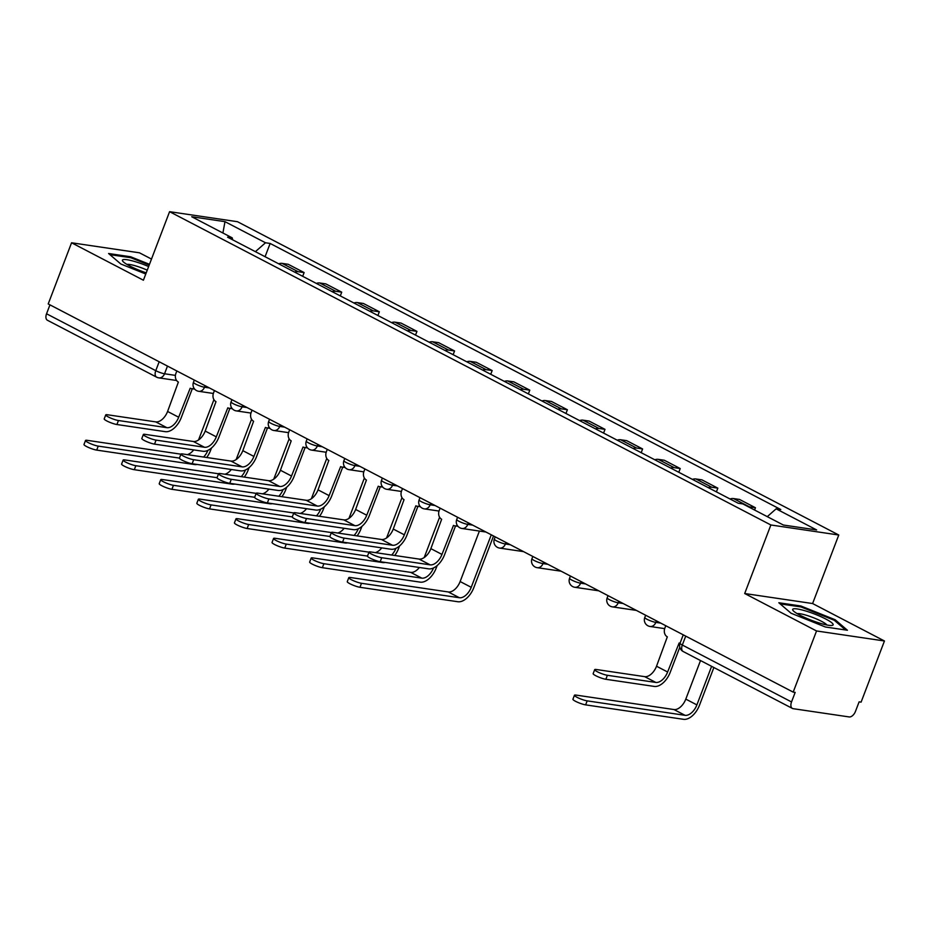 <?xml version="1.0" encoding="UTF-8"?>
<svg xmlns="http://www.w3.org/2000/svg" width="931" height="931" viewBox="0 0 931 931"><rect width="100%" height="100%" fill="white"/><g stroke="black" fill="none" stroke-linecap="round" stroke-linejoin="round"><path stroke-width="1.4" d="M151.485 259.062L139.475 252.813L71.559 242.782L48.214 303.948L793.189 692.117L816.545 630.962L884.45 640.982L812.6 603.544L838.773 535.011L237.486 221.706L169.582 211.686L770.868 524.979L744.695 593.524L816.545 630.962M884.45 640.982L861.094 702.137L859.115 701.846L855.473 711.377A6.668 3.852 117.5 0 1 849.165 716.94L793.142 708.677A6.668 3.852 117.5 0 1 792.409 708.433L683.191 651.525A6.668 3.852 -62.5 0 1 682.318 645.032L791.525 701.939A6.668 3.852 117.5 0 0 792.409 708.433M71.559 242.782L143.409 280.219L169.582 211.686M176.599 380.488L158.747 377.858A6.668 5.33 -81.6 0 1 157.374 377.404A6.668 3.852 -62.5 0 1 156.641 377.171L47.434 320.264A6.668 3.852 -62.5 0 1 46.55 313.77L155.768 370.678A6.668 1.071 20.9 0 0 164.543 373.773L175.424 375.379M49.948 304.856L46.55 313.77M791.525 701.939L795.167 692.408L793.189 692.117M748.361 506.79A15.338 8.868 -62.5 0 1 749.408 506.848L755.448 507.744L739.528 499.447L733.488 498.562A15.338 8.868 117.5 0 0 730.02 498.969M754.576 510.025L755.448 507.744M708.316 487.658A15.338 8.868 -62.5 0 1 711.796 487.25L717.836 488.147L701.916 479.849L695.888 478.965A15.338 8.868 117.5 0 0 692.408 479.372M716.405 491.871L717.836 488.147M670.704 468.06A15.338 8.868 -62.5 0 1 674.184 467.653L680.224 468.549L664.315 460.251L658.275 459.367A15.338 8.868 117.5 0 0 654.796 459.774M678.792 472.273L680.224 468.549M633.092 448.463A15.338 8.868 -62.5 0 1 636.571 448.055L642.611 448.951L626.703 440.654L620.663 439.769A15.338 8.868 117.5 0 0 617.183 440.177M641.191 452.675L642.611 448.951M595.479 428.865A15.338 8.868 -62.5 0 1 598.959 428.458L604.999 429.354L589.09 421.056L583.05 420.172A15.338 8.868 117.5 0 0 579.571 420.579M603.579 433.078L604.999 429.354M557.878 409.268A15.338 8.868 -62.5 0 1 561.358 408.86L567.386 409.756L551.478 401.459L545.438 400.574A15.338 8.868 117.5 0 0 541.958 400.982M565.967 413.492L567.386 409.756M520.266 389.67A15.338 8.868 -62.5 0 1 523.746 389.263L529.786 390.159L513.865 381.873L507.826 380.977A15.338 8.868 117.5 0 0 504.346 381.384M528.354 393.894L529.786 390.159M482.654 370.073A15.338 8.868 -62.5 0 1 486.133 369.665L492.173 370.561L476.253 362.275L470.225 361.379A15.338 8.868 117.5 0 0 466.745 361.787M490.742 374.297L492.173 370.561M445.041 350.475A15.338 8.868 -62.5 0 1 448.521 350.068L454.561 350.964L438.652 342.678L432.612 341.782A15.338 8.868 117.5 0 0 429.133 342.189M453.129 354.699L454.561 350.964M407.429 330.877A15.338 8.868 -62.5 0 1 410.908 330.47L416.948 331.366L401.04 323.08L395 322.184A15.338 8.868 117.5 0 0 391.52 322.591M415.529 335.102L416.948 331.366M369.816 311.28A15.338 8.868 -62.5 0 1 373.296 310.884L379.336 311.769L363.427 303.483L357.388 302.587A15.338 8.868 117.5 0 0 353.908 302.994M377.916 315.504L379.336 311.769M332.216 291.682A15.338 8.868 -62.5 0 1 335.684 291.287L341.724 292.171L325.815 283.885L319.775 282.989A15.338 8.868 117.5 0 0 316.296 283.396M340.304 295.907L341.724 292.171M294.603 272.085A15.338 8.868 -62.5 0 1 298.083 271.689L304.123 272.574L288.203 264.288L282.163 263.392A15.338 8.868 117.5 0 0 278.683 263.799M302.691 276.309L304.123 272.574M767.272 516.647L776.128 508.838L816.627 529.937L783.367 525.026L742.868 503.927L738.213 503.24L227.583 237.172L232.226 237.859L191.728 216.748L224.988 221.659L265.498 242.77L255.397 251.661M776.128 508.838L780.783 509.525L270.141 243.457L265.498 242.77M838.773 535.011L770.868 524.979M812.6 603.544L744.695 593.524M778.828 602.753L791.071 613.238L825.366 626.994L847.419 630.252L835.188 619.755L800.893 606L778.828 602.753M149.484 264.323L130.654 256.77L108.59 253.511L120.832 264.008L145.783 274.017M265.079 256.712L270.141 243.457M232.703 239.837L232.226 237.859M222.905 232.994L224.988 221.659M800.555 606.872L800.893 606M834.816 620.733L835.188 619.755M130.317 257.643L130.654 256.77M679.805 647.22L670.192 672.38A16.828 9.741 -62.5 0 1 654.272 686.426L605.86 679.281A7.669 1.234 -159.1 0 1 597.69 676.639A7.669 1.234 -159.1 0 1 593.152 673.66L594.676 669.668A7.669 1.234 20.9 0 0 599.215 672.648A7.669 1.234 20.9 0 0 607.384 675.289L655.796 682.435A12.499 7.227 117.5 0 0 667.62 672.007L679.13 642.995A6.668 5.33 -81.6 0 0 680.002 643.333M655.796 682.435L644.706 676.651L596.294 669.505A7.669 1.234 20.9 0 0 594.676 669.668M665.77 625.737L664.839 628.181A6.668 5.33 -81.6 0 0 667.318 636.839L656.53 666.224A12.499 7.227 117.5 0 1 644.706 676.651M713.879 667.515L699.46 705.267A16.828 9.741 -62.5 0 1 683.54 719.314L585.634 704.872A7.669 1.234 -159.1 0 1 577.464 702.23A7.669 1.234 -159.1 0 1 572.926 699.239L574.45 695.248A7.669 1.234 20.9 0 0 578.989 698.238A7.669 1.234 20.9 0 0 587.158 700.868L685.065 715.322A12.499 7.227 117.5 0 0 696.888 704.895L711.61 666.34M700.519 660.556L685.798 699.111A12.499 7.227 117.5 0 1 673.974 709.55L576.068 695.096A7.669 1.234 20.9 0 0 574.45 695.248M832.896 625.132A21.669 3.48 20.9 0 0 816.196 614.669A21.669 3.48 20.9 0 0 792.886 609.095A21.669 3.48 20.9 0 0 793.119 610.608A21.669 3.48 20.9 0 0 811.646 620.36A21.669 3.48 20.9 0 0 831.965 625.446A21.669 3.48 20.9 0 0 832.896 625.132M826.914 624.992A16.409 2.63 20.9 0 0 812.763 617.451A16.409 2.63 20.9 0 0 797.18 613.645M780.12 603.858L801.032 606.942L834.269 620.267L845.592 629.973M148.634 266.545A21.669 3.48 20.9 0 0 122.648 259.865A21.669 3.48 20.9 0 0 122.88 261.378A21.669 3.48 20.9 0 0 146.225 272.864M147.249 270.165A16.409 2.63 20.9 0 0 126.942 264.404M109.881 254.629L130.794 257.712L149.193 265.091M455.538 525.957L444.529 554.795A16.828 9.741 -62.5 0 1 428.609 568.841L380.197 561.696A7.669 1.234 -159.1 0 1 372.028 559.066A7.669 1.234 -159.1 0 1 367.489 556.075L369.013 552.083A7.669 1.234 20.9 0 0 373.552 555.062A7.669 1.234 20.9 0 0 381.722 557.704L430.134 564.849A12.499 7.227 117.5 0 0 441.957 554.422L453.467 525.41A6.668 5.33 -81.6 0 0 454.84 525.864A6.668 5.33 -81.6 0 0 457.342 525.491M430.134 564.849L419.043 559.066L370.631 551.932A7.669 1.234 20.9 0 0 369.013 552.083M457.947 526.283A6.668 5.33 98.4 0 1 457.412 526.236L454.84 525.864M440.107 508.151L439.176 510.595A6.668 5.33 -81.6 0 0 441.655 519.254L430.867 548.638A12.499 7.227 117.5 0 1 419.043 559.066M417.926 506.359L406.917 535.197A16.828 9.741 -62.5 0 1 390.997 549.243L342.585 542.098A7.669 1.234 -159.1 0 1 334.415 539.468A7.669 1.234 -159.1 0 1 329.877 536.477L331.401 532.485A7.669 1.234 20.9 0 0 335.94 535.465A7.669 1.234 20.9 0 0 344.109 538.106L392.521 545.252A12.499 7.227 117.5 0 0 404.345 534.825L415.854 505.812A6.668 5.33 -81.6 0 0 417.228 506.266A6.668 5.33 -81.6 0 0 419.741 505.894M392.521 545.252L381.431 539.48L333.019 532.334A7.669 1.234 20.9 0 0 331.401 532.485M420.335 506.685A6.668 5.33 98.4 0 1 419.8 506.639L417.228 506.266M402.506 488.554L401.564 490.998A6.668 5.33 -81.6 0 0 404.042 499.656L393.254 529.041A12.499 7.227 117.5 0 1 381.431 539.48M380.325 486.762L369.304 515.611A16.828 9.741 -62.5 0 1 353.384 529.646L304.972 522.512A7.669 1.234 -159.1 0 1 296.803 519.87A7.669 1.234 -159.1 0 1 292.264 516.88L293.8 512.888A7.669 1.234 20.9 0 0 298.327 515.867A7.669 1.234 20.9 0 0 306.497 518.509L354.909 525.654A12.499 7.227 117.5 0 0 366.733 515.227L378.242 486.215A6.668 5.33 -81.6 0 0 379.615 486.669A6.668 5.33 -81.6 0 0 382.129 486.296M354.909 525.654L343.818 519.882L295.406 512.737A7.669 1.234 20.9 0 0 293.8 512.888M382.722 487.088A6.668 5.33 98.4 0 1 382.199 487.041L379.615 486.669M364.894 468.956L363.963 471.4A6.668 5.33 -81.6 0 0 366.43 480.059L355.642 509.443A12.499 7.227 117.5 0 1 343.818 519.882M342.713 467.176L331.692 496.014A16.828 9.741 -62.5 0 1 315.772 510.048L267.36 502.915A7.669 1.234 -159.1 0 1 259.202 500.273A7.669 1.234 -159.1 0 1 254.663 497.282L256.188 493.29A7.669 1.234 20.9 0 0 260.727 496.281A7.669 1.234 20.9 0 0 268.896 498.911L317.296 506.057A12.499 7.227 117.5 0 0 329.12 495.629L340.63 466.617A6.668 5.33 -81.6 0 0 342.014 467.071A6.668 5.33 -81.6 0 0 344.517 466.699M317.296 506.057L306.206 500.284L257.806 493.139A7.669 1.234 20.9 0 0 256.188 493.29M345.11 467.49A6.668 5.33 98.4 0 1 344.586 467.443L342.014 467.071M327.281 449.359L326.35 451.803A6.668 5.33 -81.6 0 0 328.818 460.461L318.03 489.846A12.499 7.227 117.5 0 1 306.206 500.284M305.1 447.578L294.091 476.416A16.828 9.741 -62.5 0 1 278.16 490.462L229.759 483.317A7.669 1.234 -159.1 0 1 221.59 480.675A7.669 1.234 -159.1 0 1 217.051 477.684L218.576 473.693A7.669 1.234 20.9 0 0 223.114 476.684A7.669 1.234 20.9 0 0 231.284 479.314L279.684 486.459A12.499 7.227 117.5 0 0 291.508 476.032L303.029 447.02A6.668 5.33 -81.6 0 0 304.402 447.474A6.668 5.33 -81.6 0 0 306.904 447.101M279.684 486.459L268.594 480.687L220.193 473.542A7.669 1.234 20.9 0 0 218.576 473.693M307.498 447.892A6.668 5.33 98.4 0 1 306.974 447.846L304.402 447.474M289.669 429.761L288.738 432.205A6.668 5.33 -81.6 0 0 291.205 440.863L280.417 470.248A12.499 7.227 117.5 0 1 268.594 480.687M267.488 427.981L256.479 456.818A16.828 9.741 -62.5 0 1 240.547 470.865L192.147 463.719A7.669 1.234 -159.1 0 1 183.977 461.078A7.669 1.234 -159.1 0 1 179.439 458.087L180.963 454.095A7.669 1.234 20.9 0 0 185.502 457.086A7.669 1.234 20.9 0 0 193.671 459.716L242.072 466.862A12.499 7.227 117.5 0 0 253.907 456.434L265.416 427.422A6.668 5.33 -81.6 0 0 266.79 427.876A6.668 5.33 -81.6 0 0 269.292 427.504M242.072 466.862L230.981 461.089L182.581 453.944A7.669 1.234 20.9 0 0 180.963 454.095M269.897 428.295A6.668 5.33 98.4 0 1 269.362 428.248L266.79 427.876M252.057 410.164L251.126 412.608A6.668 5.33 -81.6 0 0 253.604 421.266L242.816 450.651A12.499 7.227 117.5 0 1 230.981 461.089M229.876 408.383L218.866 437.221A16.828 9.741 -62.5 0 1 202.946 451.267L154.534 444.122A7.669 1.234 -159.1 0 1 146.365 441.48A7.669 1.234 -159.1 0 1 141.826 438.489L143.351 434.498A7.669 1.234 20.9 0 0 147.889 437.489A7.669 1.234 20.9 0 0 156.059 440.119L204.471 447.264A12.499 7.227 117.5 0 0 216.295 436.837L227.804 407.825A6.668 5.33 -81.6 0 0 229.177 408.278A6.668 5.33 -81.6 0 0 231.679 407.906M204.471 447.264L193.38 441.492L144.968 434.346A7.669 1.234 20.9 0 0 143.351 434.498M232.285 408.697A6.668 5.33 98.4 0 1 231.749 408.651L229.177 408.278M214.444 390.566L213.513 393.01A6.668 5.33 -81.6 0 0 215.992 401.668L205.204 431.065A12.499 7.227 117.5 0 1 193.38 441.492M493.535 535.988L473.798 587.694A16.828 9.741 -62.5 0 1 457.877 601.74L359.971 587.286A7.669 1.234 -159.1 0 1 351.802 584.645A7.669 1.234 -159.1 0 1 347.263 581.666L348.788 577.662A7.669 1.234 20.9 0 0 353.326 580.653A7.669 1.234 20.9 0 0 361.496 583.295L459.402 597.737A12.499 7.227 117.5 0 0 471.226 587.31L491.277 534.801M479.407 531.054L460.135 581.538A12.499 7.227 117.5 0 1 448.311 591.965L350.405 577.511A7.669 1.234 20.9 0 0 348.788 577.662M437.151 565.571L436.185 568.096A16.828 9.741 -62.5 0 1 420.265 582.143L322.359 567.689A7.669 1.234 -159.1 0 1 314.189 565.047A7.669 1.234 -159.1 0 1 309.651 562.068L311.175 558.065A7.669 1.234 20.9 0 0 315.714 561.056A7.669 1.234 20.9 0 0 323.883 563.697L421.79 578.139A12.499 7.227 117.5 0 0 433.52 567.957M419.381 567.479A12.499 7.227 117.5 0 1 410.699 572.367L312.793 557.913A7.669 1.234 20.9 0 0 311.175 558.065M424.199 557.541L439.595 517.24M385.225 562.44A16.828 9.741 -62.5 0 1 382.653 562.545L284.746 548.091A7.669 1.234 -159.1 0 1 276.577 545.45A7.669 1.234 -159.1 0 1 272.038 542.47L273.563 538.467A7.669 1.234 20.9 0 0 278.101 541.458A7.669 1.234 20.9 0 0 286.271 544.1L367.489 556.086M368.99 552.164L275.18 538.316A7.669 1.234 20.9 0 0 273.563 538.467M386.586 537.943L401.983 497.643M399.539 545.973L398.573 548.499A16.828 9.741 -62.5 0 1 394.721 555.481M375.321 552.618A12.499 7.227 117.5 0 0 381.768 547.882M391.672 555.027A12.499 7.227 117.5 0 0 395.908 548.359M347.612 542.843A16.828 9.741 -62.5 0 1 345.04 542.948L247.134 528.494A7.669 1.234 -159.1 0 1 238.964 525.852A7.669 1.234 -159.1 0 1 234.426 522.873L235.962 518.881A7.669 1.234 20.9 0 0 240.489 521.86A7.669 1.234 20.9 0 0 248.658 524.502L329.877 536.489M331.378 532.567L237.568 518.718A7.669 1.234 20.9 0 0 235.962 518.881M348.974 518.346L364.37 478.045M361.926 526.376L360.96 528.901A16.828 9.741 -62.5 0 1 357.108 535.884M337.709 533.021A12.499 7.227 117.5 0 0 344.156 528.284M354.059 535.43A12.499 7.227 117.5 0 0 358.295 528.761M310 523.245A16.828 9.741 -62.5 0 1 307.428 523.35L209.533 508.896A7.669 1.234 -159.1 0 1 201.364 506.255A7.669 1.234 -159.1 0 1 196.825 503.275L198.35 499.284A7.669 1.234 20.9 0 0 202.888 502.263A7.669 1.234 20.9 0 0 211.058 504.905L292.264 516.891M293.765 512.969L199.967 499.121A7.669 1.234 20.9 0 0 198.35 499.284M311.373 498.748L326.758 458.448M324.325 506.778L323.36 509.304A16.828 9.741 -62.5 0 1 319.496 516.286M300.096 513.423A12.499 7.227 117.5 0 0 306.543 508.698M316.447 515.832A12.499 7.227 117.5 0 0 320.683 509.164M272.387 503.648A16.828 9.741 -62.5 0 1 269.815 503.752L171.921 489.299A7.669 1.234 -159.1 0 1 163.751 486.657A7.669 1.234 -159.1 0 1 159.213 483.678L160.737 479.686A7.669 1.234 20.9 0 0 165.276 482.665A7.669 1.234 20.9 0 0 173.445 485.307L254.652 497.294M256.153 493.372L162.355 479.523A7.669 1.234 20.9 0 0 160.737 479.686M273.761 479.151L289.145 438.85M286.713 487.181L285.747 489.706A16.828 9.741 -62.5 0 1 281.884 496.689M262.495 493.826A12.499 7.227 117.5 0 0 268.943 489.101M278.834 496.235A12.499 7.227 117.5 0 0 283.082 489.566M234.787 484.05A16.828 9.741 -62.5 0 1 232.215 484.155L134.308 469.701A7.669 1.234 -159.1 0 1 126.139 467.071A7.669 1.234 -159.1 0 1 121.6 464.08L123.125 460.089A7.669 1.234 20.9 0 0 127.663 463.068A7.669 1.234 20.9 0 0 135.833 465.709L217.051 477.696M218.541 473.774L124.742 459.926A7.669 1.234 20.9 0 0 123.125 460.089M236.148 459.553L251.545 419.253M249.101 467.583L248.135 470.108A16.828 9.741 -62.5 0 1 244.283 477.091M224.883 474.228A12.499 7.227 117.5 0 0 231.33 469.503M241.222 476.649A12.499 7.227 117.5 0 0 245.47 469.969M192.263 388.786L181.254 417.623A16.828 9.741 -62.5 0 1 165.334 431.67L116.922 424.524A7.669 1.234 -159.1 0 1 108.752 421.883A7.669 1.234 -159.1 0 1 104.214 418.892L105.738 414.9A7.669 1.234 20.9 0 0 110.277 417.891A7.669 1.234 20.9 0 0 118.446 420.521L166.858 427.666A12.499 7.227 117.5 0 0 178.682 417.239L190.192 388.227A6.668 5.33 -81.6 0 0 191.565 388.681A6.668 5.33 -81.6 0 0 194.079 388.308M166.858 427.666L155.768 421.894L107.356 414.749A7.669 1.234 20.9 0 0 105.738 414.9M194.672 389.1A6.668 5.33 98.4 0 1 194.137 389.053L191.565 388.681M176.843 370.969L175.901 373.412A6.668 5.33 -81.6 0 0 178.38 382.071L167.592 411.467A12.499 7.227 117.5 0 1 155.768 421.894M197.174 464.453A16.828 9.741 -62.5 0 1 194.602 464.557L96.696 450.104A7.669 1.234 -159.1 0 1 88.526 447.474A7.669 1.234 -159.1 0 1 83.988 444.483L85.512 440.491A7.669 1.234 20.9 0 0 90.051 443.47A7.669 1.234 20.9 0 0 98.221 446.112L179.439 458.099M180.928 454.177L87.13 440.328A7.669 1.234 20.9 0 0 85.512 440.491M198.536 439.967L213.932 399.655M211.488 447.986L210.522 450.511A16.828 9.741 -62.5 0 1 206.67 457.493M187.271 454.631A12.499 7.227 117.5 0 0 193.718 449.906M203.621 457.051A12.499 7.227 117.5 0 0 207.857 450.371M194.311 380.081L193.45 382.327A6.668 1.071 20.9 0 0 195.719 384.119A6.668 1.071 20.9 0 0 204.506 387.226L209.417 387.948M205.088 385.69L204.506 387.226A6.668 5.33 98.4 0 1 198.71 391.299L213.362 393.464M231.924 399.678L231.063 401.924A6.668 1.071 20.9 0 0 233.332 403.717A6.668 1.071 20.9 0 0 242.118 406.812L247.029 407.545M242.7 405.288L242.118 406.812A6.668 5.33 98.4 0 1 236.323 410.897L250.963 413.061M269.536 419.276L268.675 421.522A6.668 1.071 20.9 0 0 270.944 423.314A6.668 1.071 20.9 0 0 279.731 426.41L284.642 427.143M280.312 424.885L279.731 426.41A6.668 5.33 98.4 0 1 273.935 430.494L288.575 432.659M307.149 438.873L306.287 441.119A6.668 1.071 20.9 0 0 308.557 442.912A6.668 1.071 20.9 0 0 317.331 446.007L322.254 446.74M317.925 444.483L317.331 446.007A6.668 5.33 98.4 0 1 311.536 450.092L326.187 452.257M344.761 458.459L343.9 460.717A6.668 1.071 20.9 0 0 346.169 462.509A6.668 1.071 20.9 0 0 354.944 465.605L359.866 466.338M355.526 464.08L354.944 465.605A6.668 5.33 98.4 0 1 349.148 469.69L363.8 471.854M382.373 478.057L381.512 480.315A6.668 1.071 20.9 0 0 383.77 482.107A6.668 1.071 20.9 0 0 392.556 485.202L397.467 485.935M393.138 483.678L392.556 485.202A6.668 5.33 98.4 0 1 386.761 489.287L401.412 491.452M419.974 497.654L419.113 499.912A6.668 1.071 20.9 0 0 421.382 501.704A6.668 1.071 20.9 0 0 430.169 504.8L435.08 505.533M430.75 503.275L430.169 504.8A6.668 5.33 98.4 0 1 424.373 508.885L439.025 511.049M457.587 517.252L456.725 519.51A6.668 1.071 20.9 0 0 458.995 521.302A6.668 1.071 20.9 0 0 467.781 524.397L472.692 525.131M468.363 522.873L467.781 524.397A6.668 5.33 98.4 0 1 461.985 528.482L485.912 532.02M495.199 536.85L494.338 539.107A6.668 1.071 20.9 0 0 496.607 540.899A6.668 1.071 20.9 0 0 505.393 543.995L510.304 544.728M505.975 542.47L505.393 543.995A6.668 5.33 98.4 0 1 499.598 548.08L523.525 551.618M532.811 556.447L531.95 558.705A6.668 1.071 20.9 0 0 534.219 560.497A6.668 1.071 20.9 0 0 542.994 563.592L547.917 564.326M543.588 562.068L542.994 563.592A6.668 5.33 98.4 0 1 537.199 567.677L561.137 571.203M570.424 576.045L569.563 578.302A6.668 1.071 20.9 0 0 571.832 580.094A6.668 1.071 20.9 0 0 580.607 583.19L585.529 583.912M581.2 581.666L580.607 583.19A6.668 5.33 98.4 0 1 574.811 587.275L598.749 590.801M608.036 595.642L607.175 597.9A6.668 1.071 20.9 0 0 609.444 599.692A6.668 1.071 20.9 0 0 618.219 602.788L623.13 603.509M618.801 601.263L618.219 602.788A6.668 5.33 98.4 0 1 612.423 606.872L636.362 610.399M645.637 615.24L644.776 617.497A6.668 1.071 20.9 0 0 647.045 619.29A6.668 1.071 20.9 0 0 655.831 622.385L660.742 623.107M656.413 620.861L655.831 622.385A6.668 5.33 98.4 0 1 650.036 626.47L664.687 628.634M167.475 366.092L164.543 373.773A6.668 5.33 -81.6 0 1 158.747 377.858A6.668 6.668 0 0 1 156.641 377.171A6.668 3.852 -62.5 0 1 155.768 370.678L159.166 361.763M319.775 282.989L335.684 291.287M357.388 302.587L373.296 310.884M395 322.184L410.908 330.47M432.612 341.782L448.521 350.068M470.225 361.379L486.133 369.665M507.826 380.977L523.746 389.263M545.438 400.574L561.358 408.86M583.05 420.172L598.959 428.458M620.663 439.769L636.571 448.055M658.275 459.367L674.184 467.653M695.888 478.965L711.796 487.25M733.488 498.562L749.408 506.848M282.163 263.392L298.083 271.689M683.249 634.837L680.049 643.24A6.668 1.071 20.9 0 0 682.318 645.032L685.716 636.117M607.384 675.289L605.86 679.281M667.62 672.007L656.53 666.224M587.158 700.868L585.634 704.872M685.798 699.111L696.888 704.895M673.974 709.55L685.065 715.322M381.722 557.704L380.197 561.696M441.957 554.422L430.867 548.638M344.109 538.106L342.585 542.098M404.345 534.825L393.254 529.041M306.497 518.509L304.972 522.512M366.733 515.227L355.642 509.443M268.896 498.911L267.36 502.915M329.12 495.629L318.03 489.846M231.284 479.314L229.759 483.317M291.508 476.032L280.417 470.248M193.671 459.716L192.147 463.719M253.907 456.434L242.816 450.651M156.059 440.119L154.534 444.122M216.295 436.837L205.204 431.065M361.496 583.295L359.971 587.286M460.135 581.538L471.226 587.31M448.311 591.965L459.402 597.737M323.883 563.697L322.359 567.689M410.699 572.367L421.79 578.139M286.271 544.1L284.746 548.091M248.658 524.502L247.134 528.494M211.058 504.905L209.533 508.896M173.445 485.307L171.921 489.299M135.833 465.709L134.308 469.701M118.446 420.521L116.922 424.524M178.682 417.239L167.592 411.467M98.221 446.112L96.696 450.104M644.776 617.497A6.668 6.668 0 0 0 650.036 626.47M607.175 597.9A6.668 6.668 0 0 0 612.423 606.872M569.563 578.302A6.668 6.668 0 0 0 574.811 587.275M531.95 558.705A6.668 6.668 0 0 0 537.199 567.677M494.338 539.107A6.668 6.668 0 0 0 499.598 548.08M456.725 519.51A6.668 6.668 0 0 0 461.985 528.482M419.113 499.912A6.668 6.668 0 0 0 424.373 508.885M381.512 480.315A6.668 6.668 0 0 0 386.761 489.287M343.9 460.717A6.668 6.668 0 0 0 349.148 469.69M306.287 441.119A6.668 6.668 0 0 0 311.536 450.092M268.675 421.522A6.668 6.668 0 0 0 273.935 430.494M231.063 401.924A6.668 6.668 0 0 0 236.323 410.897M193.45 382.327A6.668 6.668 0 0 0 198.71 391.299M680.049 643.24A6.668 6.668 0 0 0 683.191 651.525"/></g></svg>
